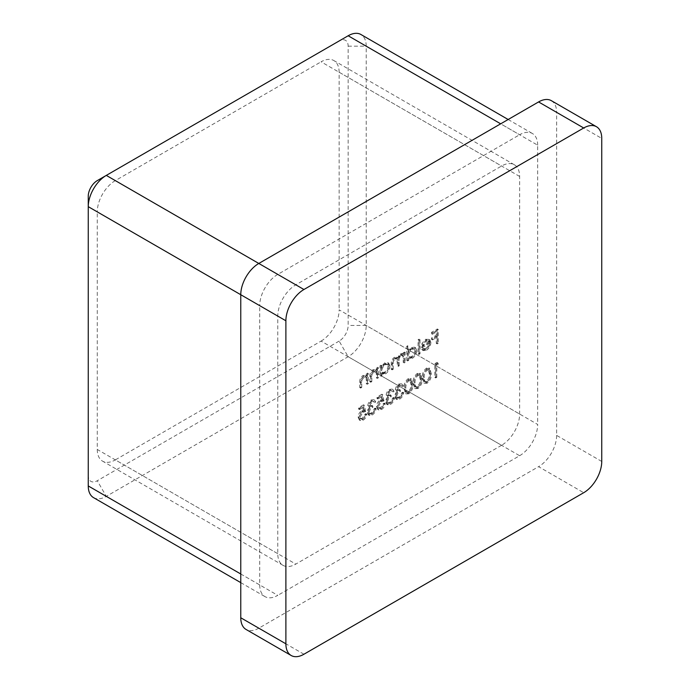 <?xml version="1.0" encoding="UTF-8"?>
<svg xmlns="http://www.w3.org/2000/svg" width="690" height="690" viewBox="0 0 690 690"><rect width="100%" height="100%" fill="white"/><g stroke="black" fill="none" stroke-linecap="round" stroke-linejoin="round"><path stroke-width="0.52" stroke-dasharray="3.45 2.59" d="M371.255 401.399L373.023 401.166L373.747 402.08L374.817 401.459L373.756 399.7L371.263 399.976C369.236 401.27 368.072 403.132 367.779 405.573L369.176 407.6L367.882 409.524L367.166 412.387L368.296 414.845L371.298 414.457C373.531 413.017 374.86 410.904 375.282 408.092L374.204 408.704L373.273 411.154L371.28 413.051L368.952 413.396L368.236 411.887C368.676 409.541 369.9 407.859 371.91 406.85L371.91 405.435L369.322 405.953L368.848 404.952L371.255 401.399L373.747 402.08M374.653 402.598L375.722 401.985L374.661 400.217L372.169 400.502C370.142 401.787 368.978 403.659 368.684 406.091L370.073 408.126L368.589 407.402L370.073 408.126L368.779 410.05L367.882 409.524M389.617 390.799L391.394 390.566L392.118 391.471L393.188 390.859L392.127 389.091L389.634 389.376C387.608 390.661 386.443 392.532 386.141 394.965L387.538 397L386.245 398.923L385.538 401.787L386.659 404.237L389.66 403.848C391.894 402.417 393.222 400.295 393.645 397.483L392.576 398.104L391.635 400.545L389.643 402.443L387.323 402.788L386.607 401.287C387.047 398.932 388.272 397.259 390.281 396.25L390.281 394.835L387.685 395.344L387.219 394.344L389.617 390.799L392.118 391.471M393.015 391.998L394.085 391.377L393.024 389.617L390.531 389.893C388.505 391.187 387.349 393.05 387.047 395.491L388.444 397.518L386.961 396.802L388.444 397.518L387.15 399.441L386.245 398.923M408.023 393.248C411.024 390.592 412.361 387.418 412.016 383.7L410.507 378.508L408.023 378.758C404.978 381.415 403.598 384.632 403.9 388.392L405.478 393.498L408.023 393.248L408.92 393.774C411.93 391.118 413.258 387.935 412.913 384.227L412.016 383.7M426.386 382.648C429.396 379.992 430.724 376.809 430.379 373.1L428.878 367.908L426.386 368.149C423.341 370.815 421.97 374.023 422.271 377.784L423.841 382.898L426.386 382.648L427.291 383.166C430.301 380.509 431.63 377.335 431.285 373.618L430.379 373.1M367.399 383.131L367.399 373.057L366.321 373.678L366.321 375.489L365.838 375.127L367.227 376.015L363 375.412C360.603 377.249 359.516 379.578 359.74 382.407L359.74 387.547L360.81 386.935L360.939 379.828L363.19 376.542L365.381 376.378L366.157 377.499L366.321 383.752L367.399 383.131L368.296 383.649L368.296 373.575L367.399 373.057M381.018 365.191L379.949 365.812L379.949 375.886L381.018 375.265L381.018 373.523L382.295 374.299L381.018 373.523L384.58 373.385C387.357 371.487 388.875 368.865 389.134 365.519L387.832 362.655L384.546 362.974L381.018 367.054L381.018 365.191L381.924 365.717L380.846 366.33L379.949 365.812M407.807 345.664L406.729 346.285L406.729 360.422L407.807 359.801L407.807 358.058L409.084 358.835L407.807 358.058L411.369 357.92C414.138 356.023 415.656 353.401 415.915 350.054L414.621 347.191L411.335 347.51L407.807 351.676L407.807 345.664L408.704 346.182L407.635 346.803L406.729 346.285M425.747 348.381L423.229 348.743L422.53 348.114L421.581 349.244L422.435 350.115L425.609 349.701C428.335 347.863 429.792 345.285 429.999 341.981L428.602 338.911L429.508 339.437L425.583 339.282L422.073 343.301L421.124 347.337L428.93 342.835C428.766 345.207 427.705 347.053 425.747 348.381L426.644 348.907L424.134 349.261L422.53 348.114M501.578 445.3L295.812 564.092A25.521 14.74 -60 0 1 283.055 565.36A25.521 14.74 -60 0 1 277.768 553.673L277.768 316.08A25.521 14.74 -60 0 1 295.812 284.815L501.578 166.023A25.521 14.74 -60 0 1 514.343 164.755A25.521 14.74 -60 0 1 519.63 176.442L519.63 414.035A25.521 14.74 -60 0 1 501.578 445.3L321.083 341.093L115.325 459.894L295.812 564.092M437.348 342.749L437.348 328.957L431.526 332.321L431.526 333.736L436.27 330.993L436.27 335.237L431.526 337.971L431.526 339.385L436.27 336.651L436.27 343.361L437.348 342.749L438.245 343.266L438.245 329.484L437.348 328.957M419.132 353.263L419.132 339.126L418.062 339.739L418.062 353.884L419.132 353.263L420.029 353.78L420.029 339.644L419.132 339.126M404.28 361.836L404.28 351.762L403.21 352.374L403.21 354.125L402.003 353.409L400.2 353.936L397.423 357.972L396.629 357.179L394.223 357.386C392.032 359.111 391.049 361.275 391.273 363.889L391.273 369.348L392.343 368.727L392.343 363.268C392.101 361.362 392.791 359.783 394.413 358.515L396.302 358.343L397.242 361.983L397.242 365.898L398.311 365.277L398.311 360.154C398.018 358.162 398.708 356.463 400.39 355.065L402.27 354.91L403.21 358.214L403.21 362.457L404.28 361.836L405.185 362.353L405.185 352.28L404.28 351.762M405.185 352.28L404.116 352.901L404.116 354.651L402.003 353.409L402.908 353.936L401.106 354.462L400.2 353.936M377.499 377.301L377.499 367.227L376.43 367.839L376.43 369.659L375.938 369.288L377.327 370.185L373.109 369.581C370.703 371.418 369.616 373.747 369.849 376.576L369.849 381.717L370.918 381.096L371.039 373.997L373.29 370.711L375.481 370.539L376.257 371.669L376.43 377.922L377.499 377.301L378.396 377.818L378.396 367.744L377.499 367.227M437.727 363.371L437.029 362.362L434.821 363.639L434.821 377.421L435.89 376.809L435.89 364.432L437.727 363.371L438.633 363.897L437.029 362.362M417.209 387.944C420.21 385.296 421.538 382.113 421.193 378.405L419.693 373.212L417.209 373.454C414.164 376.119 412.784 379.328 413.086 383.088L414.656 388.203L417.209 387.944L418.106 388.47C421.116 385.814 422.444 382.631 422.099 378.922L421.193 378.405M398.803 385.494L400.571 385.262L401.295 386.176L402.373 385.555L401.304 383.795L398.82 384.071C396.785 385.365 395.629 387.228 395.327 389.669L396.724 391.696L395.43 393.619L394.714 396.483L395.844 398.932L398.846 398.544C401.08 397.112 402.408 394.99 402.831 392.179L401.761 392.8L400.821 395.249L398.829 397.147L396.509 397.483L395.793 395.982C396.233 393.636 397.457 391.954 399.458 390.945L399.458 389.531L396.871 390.048L396.405 389.039L398.803 385.494L401.295 386.176M402.201 386.693L403.271 386.072L402.21 384.313L399.717 384.589C397.69 385.882 396.526 387.746 396.233 390.186L397.63 392.222L396.146 391.497L397.63 392.222L396.336 394.145L395.43 393.619M381.863 394.214L376.964 397.043L376.964 398.458L381.027 396.112L381.665 399.363L380.259 399.907C377.887 401.52 376.637 403.745 376.498 406.591L377.715 409.429L380.664 409.041C382.743 407.652 383.959 405.651 384.313 403.055L383.235 403.667L380.604 407.669L378.439 407.885L377.577 405.918L380.457 401.209L383.088 400.398L381.863 394.214L382.76 394.732L377.861 397.561L376.964 397.043M363.492 404.823L358.593 407.643L358.593 409.058L362.655 406.721L363.302 409.972L361.896 410.516C359.524 412.128 358.274 414.354 358.136 417.191L359.343 420.038L362.302 419.649C364.372 418.252 365.588 416.26 365.942 413.655L364.872 414.276L362.233 418.269L360.068 418.485L359.205 416.527L362.086 411.818L364.717 411.007L363.492 404.823L364.398 405.341L359.499 408.17L358.593 407.643M303.936 654.232L258.81 628.185L538.58 466.664L583.706 492.712M258.81 628.185A25.521 14.74 -60 0 1 246.054 629.452M551.345 100.671A25.521 14.74 -60 0 1 556.632 112.358L601.749 138.405M601.749 461.455L556.632 435.399L556.632 112.358M556.632 435.399A25.521 14.74 -60 0 1 538.58 466.664M240.767 573.994L259.716 584.939L259.716 305.661L240.767 294.716M259.716 584.939A25.521 14.74 120 0 0 265.003 596.626A25.521 14.74 120 0 0 277.768 595.358L106.294 496.36L348.157 356.721A25.521 14.74 120 0 0 366.209 325.464L366.209 46.187A25.521 14.74 120 0 0 360.922 34.5M97.273 180.608L339.135 40.977A12.765 7.366 -60 0 1 348.157 46.187L348.157 325.464A12.765 7.366 -60 0 1 339.135 341.093L348.157 356.721L519.63 455.719L277.768 595.358M519.63 455.719A25.521 14.74 120 0 0 537.674 424.462L366.209 325.464L348.157 325.464M348.157 46.187L366.209 46.187L537.674 145.185L537.674 424.462M537.674 145.185A25.521 14.74 120 0 0 532.387 133.498A25.521 14.74 120 0 0 519.63 134.757L500.673 123.821M258.81 263.459L277.768 274.396L519.63 134.757M277.768 274.396A25.521 14.74 120 0 0 259.716 305.661M339.135 341.093L97.273 480.732A12.765 7.366 -60 0 1 88.251 475.522L88.251 196.245M321.083 341.093A25.521 14.74 120 0 0 339.135 309.836L519.63 414.035M519.63 176.442L339.135 72.234L339.135 309.836M339.135 72.234A25.521 14.74 120 0 0 333.848 60.556A25.521 14.74 120 0 0 321.083 61.815L501.578 166.023M295.812 284.815L115.325 180.608L321.083 61.815M115.325 180.608A25.521 14.74 120 0 0 97.273 211.873L277.768 316.08M277.768 553.673L97.273 449.466L97.273 211.873M97.273 449.466A25.521 14.74 120 0 0 102.56 461.153A25.521 14.74 120 0 0 115.325 459.894M93.538 497.628A25.521 14.74 120 0 0 106.294 496.36L97.273 480.732M348.157 35.768L339.135 40.977M88.251 475.522L88.251 485.941M438.245 329.484L432.432 332.839L431.526 332.321M432.432 332.839L432.432 334.253L431.526 333.736M432.432 334.253L437.175 331.511L436.27 330.993M437.175 331.511L437.175 335.754L436.27 335.237M437.175 335.754L432.432 338.497L431.526 337.971M432.432 338.497L432.432 339.911L431.526 339.385M432.432 339.911L437.175 337.169L436.27 336.651M437.175 337.169L437.175 343.887L436.27 343.361M437.175 343.887L438.245 343.266M423.436 348.64L422.478 349.761L421.581 349.244M422.478 349.761L423.332 350.632L426.515 350.218L425.609 349.701M426.515 350.218C429.232 348.381 430.698 345.811 430.896 342.499L429.999 341.981M430.896 342.499L429.896 339.713L426.489 339.808L425.583 339.282M426.489 339.808L422.97 343.818L422.073 343.301M422.97 343.818L422.021 347.863L421.124 347.337M422.021 347.863L429.827 343.353L428.93 342.835M429.827 343.353C429.663 345.724 428.602 347.57 426.644 348.907M429.715 342.18L423.091 346.009L426.429 341.076L428.826 340.8L427.774 340.204L428.818 341.662L422.194 345.483L425.532 340.558L427.774 340.204L428.68 340.722L429.715 342.18L428.818 341.662M423.091 346.009L422.194 345.483M426.429 341.076L425.532 340.558M420.029 339.644L418.959 340.265L418.062 339.739M418.959 340.265L418.959 354.401L418.062 353.884M418.959 354.401L420.029 353.78M407.635 346.803L407.635 360.939L406.729 360.422M407.635 360.939L408.704 360.327L407.807 359.801M408.704 360.327L408.704 358.584L412.266 358.438L411.369 357.92M412.266 358.438C415.044 356.549 416.562 353.927 416.82 350.572L415.915 350.054M416.82 350.572L415.518 347.717L412.24 348.036L411.335 347.51M412.24 348.036L408.704 352.202L407.807 351.676M408.704 352.202L408.704 346.182M412.232 357.23L409.644 357.506L408.704 355.307C408.903 352.719 410.076 350.71 412.223 349.278L414.733 349.002L415.751 351.21C415.518 353.772 414.345 355.781 412.232 357.23L411.326 356.704L408.739 356.989L407.807 354.789C407.997 352.202 409.17 350.192 411.318 348.761L413.828 348.476L414.845 350.684C414.612 353.254 413.439 355.264 411.326 356.704M408.704 355.307L407.807 354.789M412.223 349.278L411.318 348.761M415.751 351.21L414.845 350.684M404.116 352.901L403.21 352.374M404.116 354.651L402.908 353.936L404.116 354.651M401.106 354.462L398.328 358.498L397.423 357.972M398.328 358.498L397.526 357.705L395.129 357.912L394.223 357.386M395.129 357.912C392.938 359.637 391.946 361.802 392.179 364.406L392.179 369.866L391.273 369.348M392.179 369.866L393.248 369.245L392.343 368.727M393.248 369.245L393.248 363.785C393.007 361.888 393.697 360.301 395.318 359.041L394.413 358.515M395.318 359.041L397.207 358.86L398.147 362.5L398.147 366.416L397.242 365.898M398.147 366.416L399.217 365.804L398.311 365.277M399.217 365.804L399.217 360.68C398.915 358.679 399.613 356.98 401.295 355.591L400.39 355.065M401.295 355.591L403.176 355.428L404.116 358.731L404.116 362.974L403.21 362.457M404.116 362.974L405.185 362.353M380.846 366.33L380.846 376.404L379.949 375.886M380.846 376.404L381.924 375.791L381.018 375.265M381.924 375.791L381.924 374.049L385.486 373.911L384.58 373.385M385.486 373.911C388.254 372.014 389.772 369.392 390.031 366.036L389.134 365.519M390.031 366.036L388.737 363.182L385.451 363.501L384.546 362.974M385.451 363.501L381.924 367.58L381.018 367.054M381.924 367.58L381.924 365.717M385.443 372.695L382.855 372.971L381.924 370.772C382.113 368.184 383.286 366.174 385.434 364.743L387.944 364.467L388.962 366.675C388.729 369.236 387.556 371.246 385.443 372.695L384.546 372.169L381.958 372.453L381.018 370.254C381.208 367.666 382.381 365.657 384.537 364.225L387.047 363.94L388.056 366.149C387.823 368.719 386.659 370.728 384.546 372.169M381.924 370.772L381.018 370.254M385.434 364.743L384.537 364.225M388.962 366.675L388.056 366.149M378.396 367.744L377.327 368.365L376.43 367.839M377.327 368.365L377.327 370.185L373.109 369.581M374.006 370.107C371.608 371.936 370.521 374.265 370.746 377.094L370.746 382.234L369.849 381.717M370.746 382.234L371.815 381.622L370.918 381.096M371.815 381.622L371.945 374.515L371.039 373.997M371.945 374.515L374.196 371.237L373.29 370.711M374.196 371.237L376.386 371.065L377.163 372.186L376.257 371.669M377.163 372.186L377.327 378.439L376.43 377.922M377.327 378.439L378.396 377.818M368.296 373.575L367.227 374.196L366.321 373.678M367.227 374.196L367.227 376.015L363 375.412M363.906 375.938C361.508 377.766 360.422 380.104 360.646 382.924L360.646 388.073L359.74 387.547M360.646 388.073L361.715 387.452L360.81 386.935M361.715 387.452L361.845 380.345L360.939 379.828M361.845 380.345L364.096 377.068L363.19 376.542M364.096 377.068L366.278 376.895L367.063 378.017L366.157 377.499M367.063 378.017L367.227 384.27L366.321 383.752M367.227 384.27L368.296 383.649M437.926 362.888L435.718 364.156L434.821 363.639M435.718 364.156L435.718 377.947L434.821 377.421M435.718 377.947L436.796 377.327L435.89 376.809M436.796 377.327L436.796 364.958L435.89 364.432M436.796 364.958L438.633 363.897M431.285 373.618L429.775 368.426L427.291 368.676L426.386 368.149M427.291 368.676C424.247 371.332 422.875 374.541 423.168 378.301L422.271 377.784M423.168 378.301L424.747 383.416L427.291 383.166M424.238 377.68C423.971 374.799 424.971 372.272 427.257 370.107L429.068 369.961L430.215 374.23C430.543 377.094 429.56 379.612 427.257 381.777L425.463 381.932L424.695 380.889L424.238 377.68L423.341 377.163C423.065 374.273 424.074 371.755 426.351 369.59L428.162 369.443L429.309 373.713C429.637 376.576 428.654 379.086 426.351 381.251L424.557 381.406L423.789 380.363L423.341 377.163M427.257 370.107L426.351 369.59M424.695 380.889L423.789 380.363M427.257 381.777L426.351 381.251M422.099 378.922L420.598 373.73L418.106 373.98L417.209 373.454M418.106 373.98C415.061 376.637 413.69 379.845 413.983 383.606L413.086 383.088M413.983 383.606L415.561 388.72L418.106 388.47M415.061 382.985C414.785 380.095 415.794 377.577 418.071 375.412L419.882 375.265L421.029 379.535C421.357 382.398 420.374 384.908 418.071 387.073L416.277 387.228L415.509 386.184L415.061 382.985L414.155 382.458C413.879 379.578 414.888 377.051 417.165 374.886L418.977 374.739L420.124 379.017C420.46 381.88 419.468 384.39 417.165 386.555L415.38 386.711L414.604 385.667L414.155 382.458M418.071 375.412L417.165 374.886M415.509 386.184L414.604 385.667M418.071 387.073L417.165 386.555M412.913 384.227L411.413 379.034L408.92 379.276L408.023 378.758M408.92 379.276C405.875 381.941 404.504 385.149 404.806 388.91L403.9 388.392M404.806 388.91L406.376 394.024L408.92 393.774M405.875 388.289C405.599 385.399 406.608 382.881 408.885 380.716L410.697 380.57L411.844 384.839C412.172 387.702 411.188 390.212 408.885 392.377L407.1 392.532L406.324 391.489L405.875 388.289L404.97 387.763C404.702 384.882 405.703 382.355 407.988 380.19L409.791 380.043L410.938 384.321C411.274 387.176 410.291 389.695 407.988 391.86L406.194 392.015L405.427 390.971L404.97 387.763M408.885 380.716L407.988 380.19M406.324 391.489L405.427 390.971M408.885 392.377L407.988 391.86M403.271 386.072L402.373 385.555M399.717 384.589L398.82 384.071M396.233 390.186L395.327 389.669M396.336 394.145L395.62 397L394.714 396.483M395.62 397L396.75 399.458L399.752 399.07L398.846 398.544M399.752 399.07C401.985 397.638 403.314 395.517 403.728 392.705L402.831 392.179M403.728 392.705L402.658 393.326L401.761 392.8M402.658 393.326L401.727 395.767L400.821 395.249M401.727 395.767L399.734 397.664L398.829 397.147M399.734 397.664L397.406 398.009L395.793 395.982M396.69 396.5C397.13 394.154 398.354 392.472 400.364 391.463L399.458 390.945M400.364 391.463L400.364 390.048L399.458 389.531M400.364 390.048L397.776 390.566L396.405 389.039M397.302 389.565L399.708 386.012M394.085 391.377L393.188 390.859M390.531 389.893L389.634 389.376M387.047 395.491L386.141 394.965M387.15 399.441L386.435 402.305L385.538 401.787M386.435 402.305L387.564 404.763L390.566 404.366L389.66 403.848M390.566 404.366C392.8 402.934 394.128 400.812 394.551 398.009L393.645 397.483M394.551 398.009L393.473 398.622L392.576 398.104M393.473 398.622L392.541 401.071L391.635 400.545M392.541 401.071L390.549 402.969L389.643 402.443M390.549 402.969L388.228 403.314L386.607 401.287M387.504 401.804C387.944 399.458 389.169 397.776 391.178 396.767L390.281 396.25M391.178 396.767L391.178 395.353L390.281 394.835M391.178 395.353L388.591 395.87L387.219 394.344M388.116 394.87L390.523 391.316M377.861 397.561L377.861 398.975L376.964 398.458M377.861 398.975L381.924 396.629L381.027 396.112M381.924 396.629L382.571 399.889L381.665 399.363M382.571 399.889L381.165 400.433L380.259 399.907M381.165 400.433C378.793 402.046 377.542 404.271 377.404 407.109L376.498 406.591M377.404 407.109L378.62 409.955L381.57 409.567L380.664 409.041M381.57 409.567C383.649 408.17 384.856 406.177 385.21 403.572L384.313 403.055M385.21 403.572L384.14 404.193L383.235 403.667M384.14 404.193L381.51 408.187L380.604 407.669M381.51 408.187L379.336 408.402L378.474 406.436L377.577 405.918M378.474 406.436L381.354 401.735L380.457 401.209M381.354 401.735L383.985 400.925L383.088 400.398M383.985 400.925L382.76 394.732M375.722 401.985L374.817 401.459M372.169 400.502L371.263 399.976M368.684 406.091L367.779 405.573M368.779 410.05L368.072 412.913L367.166 412.387M368.072 412.913L369.193 415.363L372.195 414.975L371.298 414.457M372.195 414.975C374.437 413.543 375.757 411.421 376.179 408.609L375.282 408.092M376.179 408.609L375.11 409.23L374.204 408.704M375.11 409.23L374.17 411.671L373.273 411.154M374.17 411.671L372.177 413.569L371.28 413.051M372.177 413.569L369.857 413.914L368.236 411.887M369.141 412.413C369.581 410.058 370.806 408.385 372.816 407.376L371.91 406.85M372.816 407.376L372.816 405.962L371.91 405.435M372.816 405.962L370.22 406.47L368.848 404.952M369.754 405.47L372.152 401.925M359.499 408.17L359.499 409.584L358.593 409.058M359.499 409.584L363.561 407.238L362.655 406.721M363.561 407.238L364.199 410.49L363.302 409.972M364.199 410.49L362.793 411.033L361.896 410.516M362.793 411.033C360.422 412.646 359.171 414.871 359.041 417.717L358.136 417.191M359.041 417.717L360.249 420.555L363.199 420.167L362.302 419.649M363.199 420.167C365.277 418.778 366.494 416.777 366.847 414.181L365.942 413.655M366.847 414.181L365.769 414.794L364.872 414.276M365.769 414.794L363.138 418.787L362.233 418.269M363.138 418.787L360.974 419.011L360.111 417.045L359.205 416.527M360.111 417.045L362.992 412.335L362.086 411.818M362.992 412.335L365.622 411.525L364.717 411.007M365.622 411.525L364.398 405.341M392.179 364.406L391.273 363.889M393.248 363.785L392.343 363.268M398.147 362.5L397.242 361.983M399.217 360.68L398.311 360.154M404.116 358.731L403.21 358.214M370.746 377.094L369.849 376.576M371.815 376.878L370.918 376.361M377.327 374.799L376.43 374.273M360.646 382.924L359.74 382.407M361.715 382.717L360.81 382.191M367.227 380.63L366.321 380.104M430.215 374.23L429.309 373.713M421.029 379.535L420.124 379.017M411.844 384.839L410.938 384.321M283.055 565.36L102.56 461.153M514.343 164.755L333.848 60.556M240.767 582.627L265.003 596.626M508.151 119.499L532.387 133.498M423.229 348.743L424.134 349.261M422.435 350.115L423.332 350.632M414.621 347.191L415.518 347.717M408.739 356.989L409.644 357.506M413.828 348.476L414.733 349.002M402.598 353.625L403.495 354.143M396.629 357.179L397.526 357.705M396.302 358.343L397.207 358.86M402.27 354.91L403.176 355.428M387.832 362.655L388.737 363.182M381.958 372.453L382.855 372.971M387.047 363.94L387.944 364.467M375.481 370.539L376.386 371.065M365.381 376.378L366.278 376.895M428.878 367.908L429.775 368.426M423.841 382.898L424.747 383.416M428.162 369.443L429.068 369.961M424.557 381.406L425.463 381.932M419.693 373.212L420.598 373.73M414.656 388.203L415.561 388.72M418.977 374.739L419.882 375.265M415.38 386.711L416.277 387.228M410.507 378.508L411.413 379.034M405.478 393.498L406.376 394.024M409.791 380.043L410.697 380.57M406.194 392.015L407.1 392.532M400.571 385.262L401.477 385.779M401.304 383.795L402.21 384.313M395.844 398.932L396.75 399.458M396.509 397.483L397.406 398.009M396.871 390.048L397.776 390.566M391.394 390.566L392.291 391.083M392.127 389.091L393.024 389.617M386.659 404.237L387.564 404.763M387.323 402.788L388.228 403.314M387.685 395.344L388.591 395.87M377.715 409.429L378.62 409.955M378.439 407.885L379.336 408.402M373.023 401.166L373.928 401.692M373.756 399.7L374.661 400.217M368.296 414.845L369.193 415.363M368.952 413.396L369.857 413.914M369.322 405.953L370.22 406.47M359.343 420.038L360.249 420.555M360.068 418.485L360.974 419.011"/><path stroke-width="1.03" d="M291.171 655.5L246.054 629.452A25.521 14.74 -60 0 1 240.767 617.766L285.884 643.813A25.521 14.74 120 0 0 291.171 655.5A25.521 14.74 120 0 0 303.936 654.232L583.706 492.712A25.521 14.74 120 0 0 601.749 461.455L601.749 138.405A25.521 14.74 120 0 0 596.462 126.718A25.521 14.74 120 0 0 583.706 127.986L303.936 289.507A25.521 14.74 120 0 0 285.884 320.772L285.884 643.813M285.884 320.772L240.767 294.716L240.767 617.766M508.151 119.499L360.922 34.5A25.521 14.74 120 0 0 348.157 35.768L106.294 175.398A25.521 14.74 120 0 0 88.251 206.664L240.767 294.716A25.521 14.74 -60 0 1 258.81 263.459L303.936 289.507M583.706 127.986L538.58 101.939L258.81 263.459L106.294 175.398L97.273 180.608A12.765 7.366 -60 0 0 88.251 196.245L88.251 485.941A25.521 14.74 120 0 0 93.538 497.628L240.767 582.627M538.58 101.939A25.521 14.74 -60 0 1 551.345 100.671L596.462 126.718M88.251 485.941L240.767 573.994M500.673 123.821L348.157 35.768"/></g></svg>
